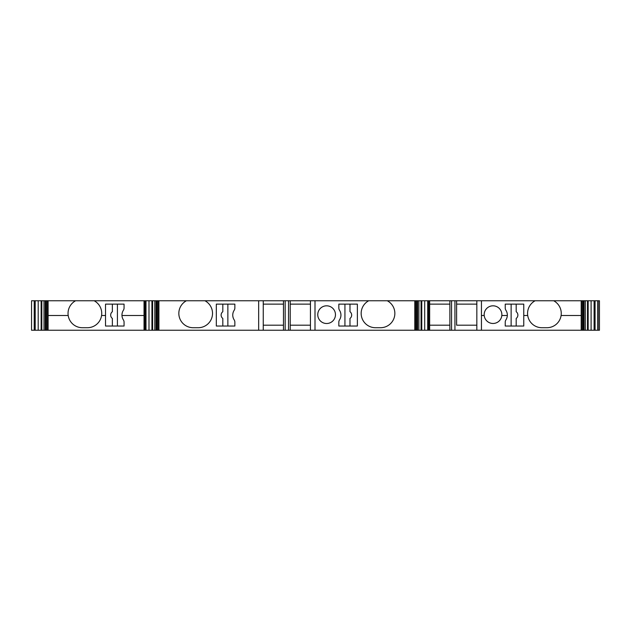 <?xml version="1.0" encoding="UTF-8"?>
<svg xmlns="http://www.w3.org/2000/svg" width="631" height="631" viewBox="0 0 631 631"><rect width="100%" height="100%" fill="white"/><g stroke="black" fill="none" stroke-linecap="round" stroke-linejoin="round"><path stroke-width="0.95" d="M326.613 323.506A8.85 8.85 0 0 0 335.463 314.656A8.85 8.85 0 0 0 326.613 305.814A8.85 8.85 0 0 0 317.764 314.656A8.85 8.85 0 0 0 326.613 323.506M507.332 315.5A8.85 8.85 90 0 0 505.912 310.263A4.212 4.212 -90 0 1 505.234 307.967L505.234 304.126L523.769 304.126L523.769 326.03L505.234 326.03L505.234 322.189A4.212 4.212 -90 0 1 505.912 319.893A8.85 8.85 90 0 0 507.332 315.5L501.826 315.5A8.85 8.85 90 0 0 493.016 305.814A8.85 8.85 90 0 0 484.214 315.5L481.445 315.5L481.445 300.758L553.679 300.758A14.324 14.324 -90 0 1 546.943 327.718L541.887 327.718A14.324 14.324 -90 0 1 535.143 300.758M112.365 304.126L124.062 304.126L124.062 307.967A4.212 4.212 -90 0 1 123.384 310.263A8.85 8.85 90 0 0 123.384 319.893A4.212 4.212 -90 0 1 124.062 322.189L124.062 326.03L105.527 326.03L105.527 304.126L112.365 304.126L112.365 311.706A4.212 4.212 90 0 0 112.365 318.45L112.365 326.03M82.353 327.718A14.324 14.324 -90 0 1 75.617 300.758L94.153 300.758A14.324 14.324 -90 0 1 87.409 327.718L82.353 327.718M204.949 300.758A14.324 14.324 -90 0 1 198.205 327.718L193.149 327.718A14.324 14.324 -90 0 1 186.413 300.758L481.445 300.758M222.814 326.03L222.814 318.45A4.212 4.212 -90 0 1 222.814 311.706L222.814 304.126M387.276 300.758A14.324 14.324 -90 0 1 380.532 327.718L375.484 327.718A14.324 14.324 -90 0 1 368.741 300.758M234.18 310.263A8.85 8.85 90 0 0 234.18 319.893A4.212 4.212 -90 0 1 234.858 322.189L234.858 326.03L216.323 326.03L216.323 304.126L234.858 304.126L234.858 307.967A4.212 4.212 -90 0 1 234.18 310.263M94.153 300.758L157.892 300.758L157.884 330.242L156.882 330.242L156.882 300.758M68.187 315.5L48.106 315.5L48.106 300.758L75.617 300.758M34.224 330.242L34.224 300.758L31.55 300.758L31.55 330.242L144.034 330.242L144.034 300.758M158.902 330.242L158.902 300.758L157.892 300.758L157.892 330.242L581.19 330.242L581.19 300.758L599.45 300.758L599.45 330.242L599.45 300.758M553.679 300.758L581.19 300.758M283.477 325.186L263.253 325.186M263.253 304.126L283.477 304.126M290.213 304.126L310.436 304.126M310.436 325.186L290.213 325.186M511.134 304.126L511.134 326.03M429.656 325.186L449.879 325.186M476.839 325.186L456.615 325.186L456.615 300.758L456.615 325.186M456.615 304.126L476.839 304.126M158.902 300.758L186.413 300.758M34.224 300.758L48.106 300.758M258.655 330.242L258.655 300.758M357.367 326.03L338.831 326.03L338.831 322.189A4.212 4.212 -90 0 1 339.51 319.893A8.85 8.85 90 0 0 339.51 310.263A4.212 4.212 -90 0 1 338.831 307.967L338.831 304.126L357.367 304.126L357.367 326.03M315.003 330.242L315.003 300.758M414.788 330.242L414.788 300.758M38.199 330.242L38.199 300.758M47.096 330.242L47.096 300.758L47.088 330.242M144.034 330.242L148.995 330.242L148.995 300.758M148.995 330.242L156.882 330.242M263.253 330.242L263.253 300.758M283.477 330.242L283.477 300.758M285.157 330.242L285.157 300.758M288.533 330.242L288.533 300.758M290.213 330.242L290.213 300.758M310.436 330.242L310.436 300.758M415.79 330.242L415.79 300.758L415.805 330.242M424.695 330.242L424.695 300.758M429.656 330.242L429.656 300.758M449.879 304.126L429.656 304.126M449.879 330.242L449.879 300.758M451.567 330.242L451.567 300.758M454.935 330.242L454.935 300.758M476.839 330.242L476.839 300.758M581.19 330.242L591.097 330.242L591.097 300.758M591.097 330.242L597.746 330.242L597.746 300.758M597.746 330.242L599.434 330.242M349.984 326.03L349.984 318.45A4.212 4.212 90 0 0 349.984 311.706L349.984 304.126M344.928 304.126L344.928 326.03M227.862 326.03L227.862 304.126M516.19 326.03L516.19 318.45A4.212 4.212 90 0 0 516.19 311.706L516.19 304.126M117.421 326.03L117.421 304.126M501.826 315.5A8.85 8.85 -90 0 1 484.214 315.5M527.721 315.5L523.769 315.5M481.445 315.5L481.445 330.242M581.19 315.5L561.109 315.5M105.527 315.5L101.575 315.5M48.106 315.5L48.106 330.242M144.034 315.5L121.964 315.5M35.202 330.242L35.202 300.758M41.133 330.242L41.133 300.758M41.82 330.242L41.82 300.758M44.004 330.242L44.004 300.758M45.258 330.242L45.258 300.758M46.087 330.242L46.087 300.758M145.02 330.242L145.02 300.758M145.998 330.242L145.998 300.758M151.929 330.242L151.929 300.758M152.615 330.242L152.615 300.758M154.8 330.242L154.8 300.758M156.054 330.242L156.054 300.758M416.799 330.242L416.799 300.758M417.635 330.242L417.635 300.758M418.889 330.242L418.889 300.758M421.066 330.242L421.066 300.758M421.76 330.242L421.76 300.758M427.692 330.242L427.692 300.758M428.67 330.242L428.67 300.758M582.2 330.242L582.2 300.758L582.208 330.242M583.21 330.242L583.21 300.758M584.038 330.242L584.038 300.758M585.3 330.242L585.3 300.758M587.477 330.242L587.477 300.758M588.163 330.242L588.163 300.758M594.094 330.242L594.094 300.758M595.072 330.242L595.072 300.758M598.156 330.242L598.156 300.758"/></g></svg>
